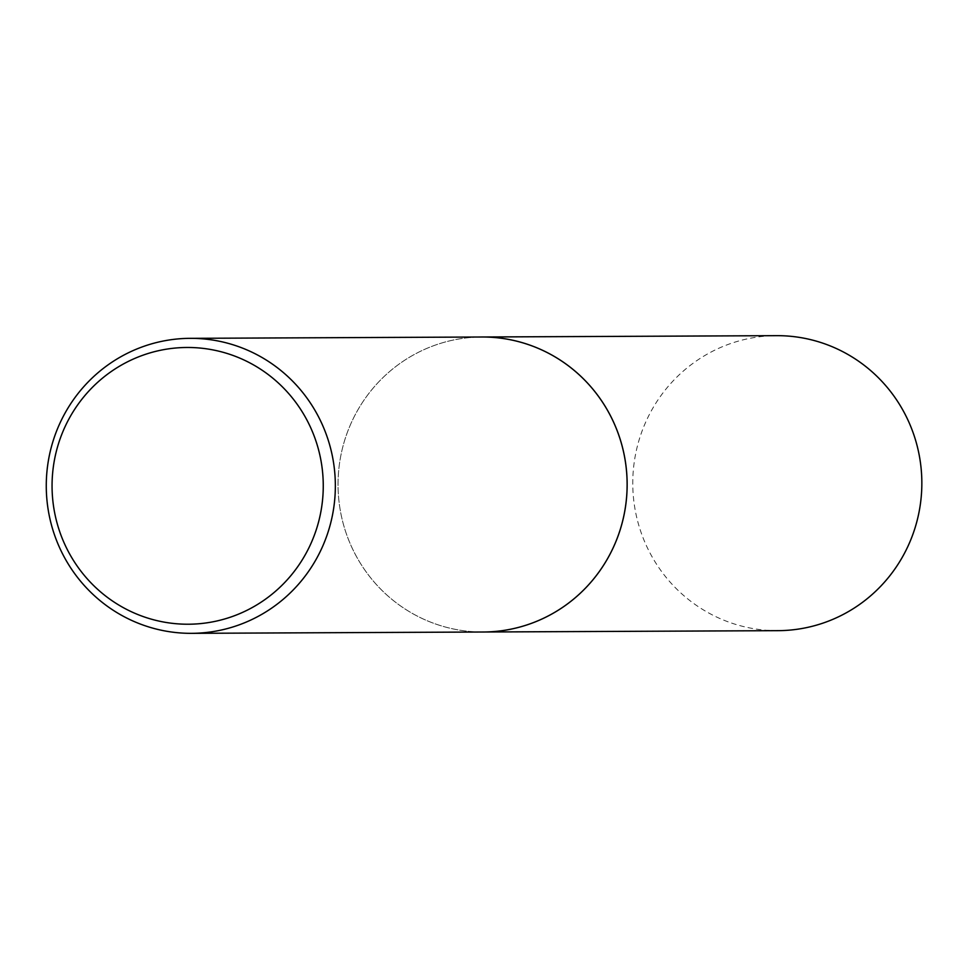 <?xml version="1.0" encoding="UTF-8"?>
<svg xmlns="http://www.w3.org/2000/svg" width="969" height="969" viewBox="0 0 969 969"><rect width="100%" height="100%" fill="white"/><g stroke="black" fill="none" stroke-linecap="round" stroke-linejoin="round"><path stroke-width="0.73" stroke-dasharray="4.84 3.63" d="M483.265 632.006A147.506 144.538 89.7 0 1 340.228 510.009A147.506 144.538 89.7 0 1 433.942 345.594A147.506 144.538 89.7 0 1 481.92 337.006M481.896 632.018A147.506 144.551 89.7 0 1 340.107 509.319A147.506 144.551 89.7 0 1 433.942 345.594A147.506 144.551 89.7 0 1 480.551 337.006M777.986 630.662A147.506 144.538 89.7 0 1 641.199 532.78A147.506 144.538 89.7 0 1 776.641 335.662M481.327 632.018A147.518 144.551 89.7 0 1 346.466 534.125A147.518 144.551 89.7 0 1 479.982 337.018"/><path stroke-width="1.45" d="M190.142 338.338A147.506 144.538 89.7 0 1 333.166 460.336A147.506 144.538 89.7 0 1 239.452 624.751A147.506 144.538 89.7 0 1 191.487 633.338A147.506 144.538 89.7 0 1 48.45 511.341A147.506 144.538 89.7 0 1 142.164 346.926A147.506 144.538 89.7 0 1 190.142 338.338L481.92 337.006A147.506 144.538 89.7 0 1 624.944 459.003A147.506 144.538 89.7 0 1 531.23 623.418A147.506 144.538 89.7 0 1 483.265 632.006A147.518 144.551 89.7 0 1 481.327 632.018M480.551 337.006A147.506 144.551 89.7 0 1 624.835 458.313A147.506 144.551 89.7 0 1 531.242 623.418A147.506 144.551 89.7 0 1 481.896 632.018M142.019 355.538A138.373 135.599 89.7 0 1 315.349 439.308A138.373 135.599 89.7 0 1 233.299 616.163A138.373 135.599 89.7 0 1 59.969 532.393A138.373 135.599 89.7 0 1 142.019 355.538M479.982 337.018A147.518 144.551 89.7 0 1 481.92 336.994L776.641 335.662A147.506 144.538 89.7 0 1 913.416 433.543A147.506 144.538 89.7 0 1 777.986 630.662L191.487 633.338M481.92 336.994A147.518 144.551 89.7 0 1 618.719 434.887A147.518 144.551 89.7 0 1 483.265 632.018"/></g></svg>
